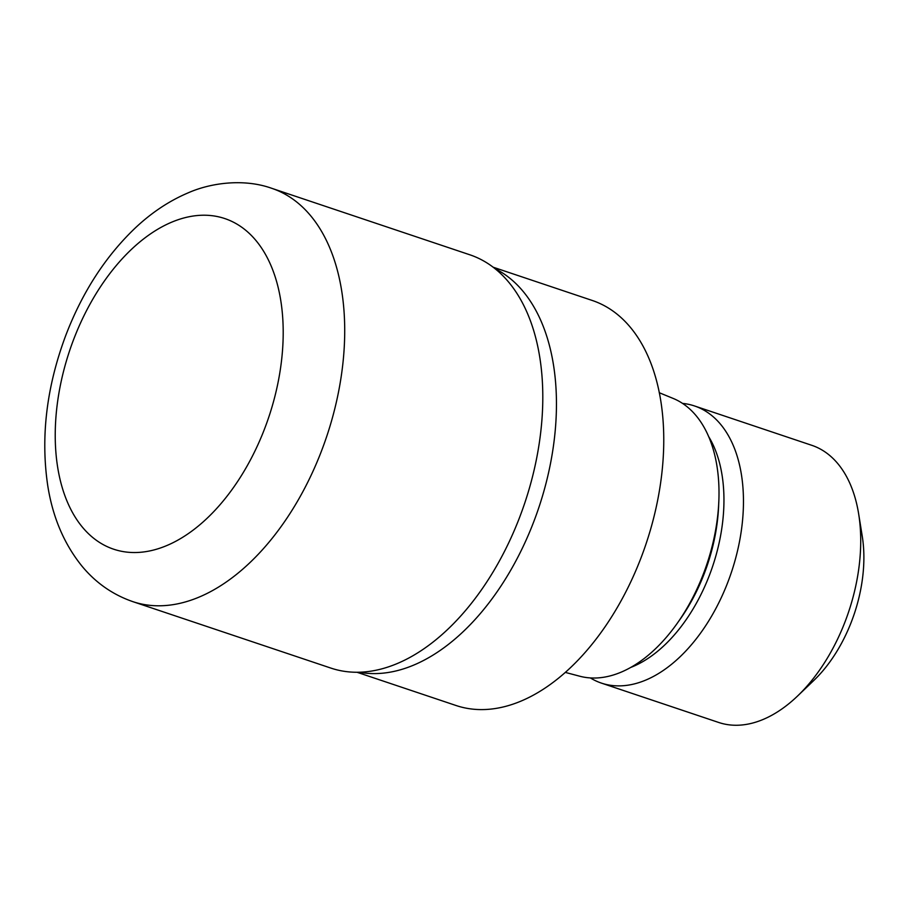 <?xml version="1.0" encoding="UTF-8"?>
<svg xmlns="http://www.w3.org/2000/svg" width="908" height="908" viewBox="0 0 908 908"><rect width="100%" height="100%" fill="white"/><g stroke="black" fill="none" stroke-linecap="round" stroke-linejoin="round"><path stroke-width="1.36" d="M533.825 521.555A213.664 128.584 -71.4 0 0 494.86 268.586A213.664 128.584 -71.4 0 1 533.825 521.555A213.664 128.584 -71.4 0 1 359.386 672.26A213.664 128.584 -71.4 0 0 533.825 521.555M565.378 672.419L579.849 676.244A146.653 88.258 -71.4 0 0 703.473 573.686A146.653 88.258 -71.4 0 0 673.089 398.396L659.242 392.71M630.992 667.335A136.268 82.004 -71.4 0 0 709.534 574.968A136.268 82.004 -71.4 0 0 708.512 436.351M590.382 677.935A146.188 87.974 -71.4 0 0 601.425 683.111A146.188 87.974 -71.4 0 0 727.978 581.869A146.188 87.974 -71.4 0 0 694.438 405.933A146.188 87.974 -71.4 0 0 682.521 403.402M601.425 683.111L718.716 722.473A146.188 87.974 -71.4 0 0 797.496 696.084A146.188 87.974 -71.4 0 0 845.269 621.231A146.188 87.974 -71.4 0 0 858.65 513.871A146.188 87.974 -71.4 0 0 811.729 445.295L694.438 405.933M797.496 696.084L813.806 680.467A115.781 69.678 -71.4 0 0 851.647 621.185A115.781 69.678 -71.4 0 0 862.237 536.151L858.65 513.871M357.094 672.295L456.145 705.539A213.664 128.584 -71.4 0 0 641.127 557.569A213.664 128.584 -71.4 0 0 592.095 300.412L493.044 267.168M132.863 601.652L330.955 668.118A218.022 131.206 -71.4 0 0 519.705 517.129A218.022 131.206 -71.4 0 0 469.686 254.739L271.594 188.262A218.022 131.206 -71.4 0 1 321.614 450.663A218.022 131.206 -71.4 0 1 132.863 601.652L132.863 601.652C112.887 594.74 95.998 582.993 82.185 566.399C64.218 544.232 52.743 517.356 47.761 485.757C40.497 436.85 46.569 386.536 65.989 334.836C82.412 292.138 105.373 256.646 134.872 228.351C151.341 212.756 169.115 200.918 188.206 192.825C211.428 182.553 244.366 178.536 271.594 188.262M679.116 620.675A136.268 82.004 -71.4 0 0 704.392 573.243A136.268 82.004 -71.4 0 0 718.739 502.589M73.707 339.308A174.415 104.965 -71.4 0 0 107.087 546.582A174.415 104.965 -71.4 0 0 264.727 428.44A174.415 104.965 -71.4 0 0 231.347 221.177A174.415 104.965 -71.4 0 0 73.707 339.308"/></g></svg>
